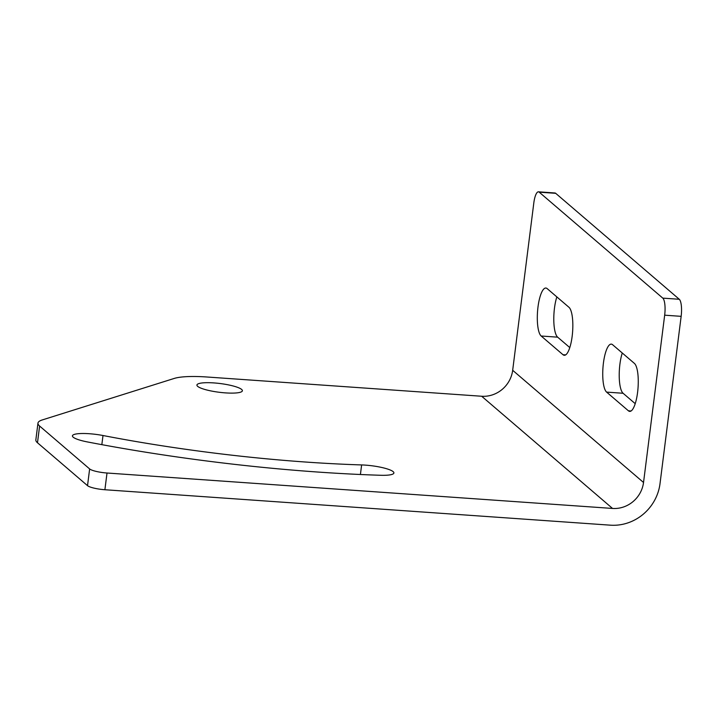<?xml version="1.0" encoding="UTF-8"?>
<svg xmlns="http://www.w3.org/2000/svg" width="717" height="717" viewBox="0 0 717 717"><rect width="100%" height="100%" fill="white"/><g stroke="black" fill="none" stroke-linecap="round" stroke-linejoin="round"><path stroke-width="1.08" d="M174.24 378.433L42.267 419.938A50.118 9.608 7.2 0 0 37.965 423.12A50.118 9.608 7.2 0 0 39.605 426.032L89.634 468.927A14.322 2.743 7.2 0 0 107.012 473.014L612.533 508.443A28.635 26.986 -49.4 0 0 643.534 482.487L664.668 315.184A14.322 3.926 -86 0 0 662.795 298.129L539.202 192.165A14.322 3.926 -86 0 0 538.44 191.824A14.322 3.926 -86 0 0 533.807 202.992L512.673 370.295A28.635 26.986 -49.4 0 1 481.672 396.25L206.935 376.999A50.118 9.608 7.2 0 0 174.24 378.433M361.628 464.93A22.908 4.392 7.2 0 1 393.902 472.978A22.908 4.392 7.2 0 1 380.718 475.281A386.597 74.129 7.2 0 1 87.313 441.914A22.908 4.392 7.2 0 1 72.426 435.846A22.908 4.392 7.2 0 1 102.997 435.515A340.781 65.346 7.2 0 0 361.628 464.93L360.418 474.511M197.677 386.364A22.908 4.392 7.2 0 0 222.315 392.62A22.908 4.392 7.2 0 0 242.382 390.774A22.908 4.392 7.2 0 0 241.638 389.439A22.908 4.392 7.2 0 0 217 383.183A22.908 4.392 7.2 0 0 196.924 385.029A22.908 4.392 7.2 0 0 197.677 386.364M662.795 298.129L679.277 299.276A14.322 3.926 94 0 1 681.15 316.34L660.016 483.643A45.816 43.181 -49.4 0 1 610.418 525.176L104.897 489.738A14.322 2.743 -172.8 0 1 87.528 485.66L37.49 442.765A50.118 9.608 -172.8 0 1 35.85 439.853L37.965 423.12M679.277 299.276L555.693 193.321A14.322 3.926 94 0 0 554.931 192.981L538.44 191.824M569.791 347.575L557.656 337.169A24.342 6.668 -86 0 1 553.802 320.651A24.342 6.668 -86 0 1 556.84 296.91M635.226 403.671L623.091 393.266A24.342 6.668 -86 0 1 619.228 376.748A24.342 6.668 -86 0 1 622.266 353.006M606.6 392.109A24.342 6.668 -86 0 1 603.149 365.509A24.342 6.668 -86 0 1 611.296 344.124A24.342 6.668 -86 0 1 612.596 344.707L634.402 363.402A24.342 6.668 -86 0 1 637.852 390.003A24.342 6.668 -86 0 1 629.705 411.388A24.342 6.668 -86 0 1 628.415 410.805L606.6 392.109L623.091 393.266M541.174 336.013L562.988 354.709A24.342 6.668 -86 0 0 564.279 355.291A24.342 6.668 -86 0 0 572.426 333.907A24.342 6.668 -86 0 0 568.975 307.306L547.161 288.61A24.342 6.668 -86 0 0 545.87 288.028A24.342 6.668 -86 0 0 537.723 309.412A24.342 6.668 -86 0 0 541.174 336.013L557.656 337.169M481.672 396.25L612.533 508.443M102.997 435.515L101.841 444.657M37.49 442.765L39.605 426.032M87.528 485.66L89.634 468.927M104.897 489.738L107.012 473.014M664.668 315.184L681.15 316.34M512.673 370.295L643.534 482.487M539.202 192.165L555.693 193.321M628.415 410.805L631.068 410.993M562.988 354.709L565.641 354.897"/></g></svg>
